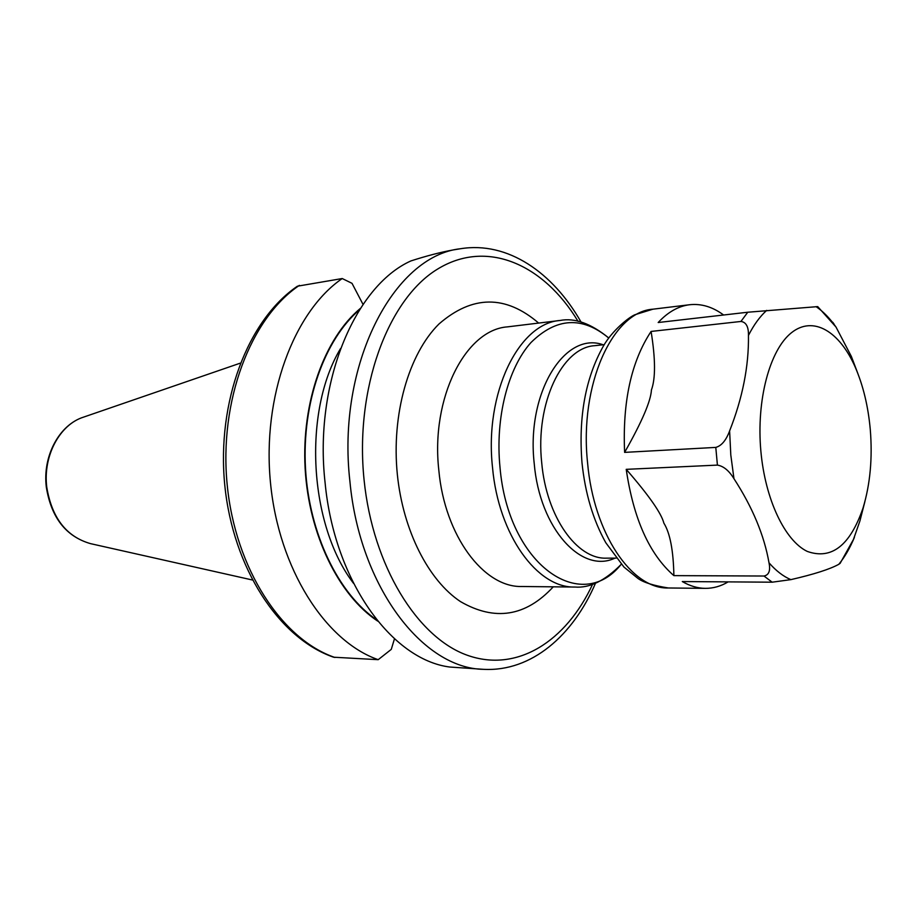 <?xml version="1.0" encoding="UTF-8"?>
<svg xmlns="http://www.w3.org/2000/svg" width="917" height="917" viewBox="0 0 917 917"><rect width="100%" height="100%" fill="white"/><g stroke="black" fill="none" stroke-linecap="round" stroke-linejoin="round"><path stroke-width="1.38" d="M342.224 278.539L297.395 286.207C247.647 320.044 216.55 402.162 224.768 485.082C232.975 567.978 278.906 638.335 333.605 657.214L378.194 659.678C325.397 641.338 278.745 568.976 270.481 482.766C262.021 396.58 293.738 311.769 342.224 278.539L352.013 283.33L363.04 304.433M378.194 659.678L391.272 649.374L394.47 638.805M360.427 308.353C324.538 338.155 301.441 401.967 305.12 468.3C308.8 534.634 338.809 595.511 377.77 621.153M483.729 669.341C423.195 668.757 359.785 587.316 349.939 481.643C336.39 364.622 393.691 255.866 460.414 248.748L453.307 249.917C440.928 252.141 426.795 255.809 410.896 260.932C354.627 286.173 313.797 383.57 325.099 482.8C334.418 581.195 391.765 659.678 449.708 667.026L483.729 669.341C531.608 671.806 573.045 635.492 595.557 583.086M863.057 507.938C850.128 545.546 831.536 560.035 807.269 551.415C784.929 540.721 765.214 499.513 760.881 451.279C756.193 400.179 769.753 349.835 791.463 332.722C813.184 315.391 839.514 331.22 855.263 367.224C863.184 385.553 868.181 406.323 870.279 429.511C872.606 458.168 870.199 484.302 863.057 507.938L859.928 520.936L864.914 501.496M857.831 373.448L851.343 356.404L835.995 327.025L817.712 306.61L747.768 312.227L658.188 322.52C667.92 312.044 678.408 306.118 689.618 304.731C701.333 303.458 712.669 306.886 723.616 315.001M748.455 335.439C748.891 366.066 742.61 397.898 729.611 430.921C726.104 440.355 721.507 445.845 715.787 447.404L624.615 452.379C622.425 401.772 631.251 361.458 651.093 331.438L740.936 321.454C746.14 322.142 748.639 326.807 748.455 335.439C753.82 324.847 759.906 316.491 766.704 310.382M833.966 323.93L832.682 322.211M728.144 581.882C720.888 586.238 713.288 588.393 705.345 588.359C697.642 588.278 689.951 586.009 682.294 581.561L772.16 582.192L790.867 579.636C813.987 574.306 829.977 569.193 838.826 564.287L840.281 563.164M852.993 540.755L859.928 520.936M769.008 562.809C770.624 570.615 768.95 575.028 763.987 576.025L673.869 575.624C649.396 554.281 633.509 518.85 626.219 469.344L717.415 465.102C723.479 466.088 729.004 470.616 733.967 478.697C752.548 507.342 764.228 535.368 769.008 562.809C776.011 570.821 783.301 576.438 790.867 579.636M624.626 452.379C641.934 421.809 650.864 401.004 651.425 389.954C655.632 378.503 655.529 358.994 651.093 331.438M673.88 575.624C673.41 550.659 670.086 533.167 663.874 523.137C661.363 513.233 648.812 495.306 626.219 469.344M90.542 543.643C66.437 536.743 51.845 517.922 46.767 487.191C42.835 455.898 59.788 424.491 83.539 417.132C59.25 424.754 42.434 456.116 46.32 487.156C51.272 517.715 66.013 536.548 90.542 543.643L252.278 579.968M334.9 657.478C281.92 639.481 235.348 568.895 227.198 484.852C218.865 400.844 250.708 318.039 299.378 285.359M353.549 583.372C308.869 524.868 302.599 411.664 340.528 348.575M376.784 619.938C338.465 593.964 309.121 533.751 305.487 468.278C301.853 402.804 324.366 339.714 359.579 309.671M578.077 321.363C543.598 264.199 486.652 238.638 437.191 269.323C387.822 299.561 354.592 389.003 364.106 480.164C372.852 566.018 417.361 637.453 467.108 655.185C517.028 673.124 566.202 641.292 592.646 584.163M538.657 323.082C505.565 294.724 472.324 295.033 438.956 323.999C408.718 353.87 391.238 414.53 397.359 474.628C403.079 530.794 428.571 580.461 460.483 601.598C494.859 621.462 525.796 616.545 553.283 586.811M560.081 320.469L507.399 326.876C465.538 329.765 430.612 397.932 438.83 470.306C444.734 535.998 483.821 587.637 521.796 586.502L574.867 587.04C537.351 588.233 498.527 535.161 492.532 467.59C484.245 393.141 518.735 323.22 560.081 320.469C574.661 317.626 590.88 323.46 608.75 337.972M621.256 564.219C581 615.02 508.041 564.7 499.971 466.994C495.146 417.854 507.961 368.13 530.932 342.58C556.31 317.557 582.238 316.033 608.716 338.029M603.168 344.781C564.895 330.888 526.175 392.51 534.21 463.417C539.677 528.536 581.504 574.157 614.998 558.121M604.257 344.666L594.697 345.686C562.064 347.44 535.196 403.457 541.718 462.81C546.417 516.764 576.885 559.496 606.481 558.155L616.086 558.109M816.084 306.645C823.202 311.493 829.839 318.279 835.995 327.025M733.967 478.697L730.803 455.027L729.611 430.921M705.345 588.359L668.378 587.98C631.893 589.299 593.7 533.683 587.568 462.787C579.166 384.67 612.671 311.654 652.915 309.189L689.618 304.731M717.415 465.102L715.787 447.404M740.936 321.454L747.768 312.227M854.426 537.259C850.025 547.942 844.821 556.951 838.826 564.287M772.16 582.192L763.987 576.025M83.539 417.132L240.254 363.166M581.091 322.119C552.928 272.521 507.72 240.999 460.414 248.748M621.302 564.264C605.14 580.667 589.665 588.256 574.867 587.04M855.263 367.224L851.343 356.404M840.098 563.405L853.876 538.692M668.378 587.98C653.741 585.665 643.631 582.513 638.06 578.512L623.95 567.05L605.839 542.795C593.116 520.054 585.161 493.346 581.986 462.684M581.986 462.638C578.398 417.006 585.436 378.32 603.099 346.569C612.017 330.556 629.314 316.846 635.045 314.691L652.915 309.189"/></g></svg>
